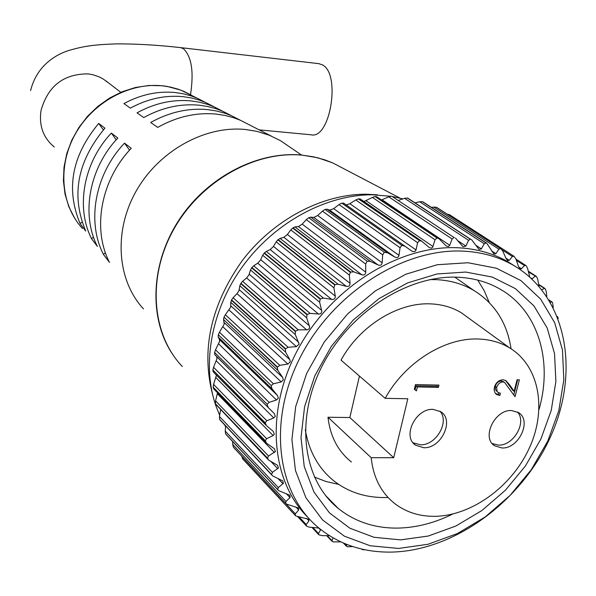 <?xml version="1.0" encoding="UTF-8"?>
<svg xmlns="http://www.w3.org/2000/svg" width="596" height="596" viewBox="0 0 596 596"><rect width="100%" height="100%" fill="white"/><g stroke="black" fill="none" stroke-linecap="round" stroke-linejoin="round"><path stroke-width="0.89" d="M278.183 239.622L280.105 238.415L338.044 284.165L335.049 284.694L278.183 239.622L277.885 239.883L334.736 284.97L335.049 284.694M293.046 227.843L294.975 226.92L353.748 271.865L350.731 272.096L293.046 227.843L292.725 228.067L350.396 272.342L350.731 272.096M308.765 217.749L310.68 217.123L370.295 261.331L367.285 261.272L308.765 217.749L367.285 261.272M325.111 209.479L326.966 209.151L387.422 252.726L384.457 252.361L325.111 209.479L384.457 252.361M341.828 203.147L343.601 203.109L404.885 246.148L402.002 245.485L341.828 203.147L402.002 245.485M429.06 247.392L421.752 241.179L419.651 240.71L358.688 198.811L360.342 199.064M446.218 245.932L438.768 238.527L437.144 238.095L375.435 196.524L376.769 196.799M391.84 196.278L454.249 237.633M462.854 246.558L455.426 238.005M404.595 198.319L407.351 198.006L470.386 239.249L468.583 240.33L404.595 198.319L398.545 200.338M419.673 201.761L422.43 201.716L486.031 242.967L484.243 243.749L419.673 201.761L415.27 202.826M433.821 207.088L436.533 207.319L500.633 248.674L498.904 249.173L433.821 207.088L431.541 207.445M447.276 214.188L449.503 214.709L514.005 256.273L512.366 256.489L502.055 249.836M529.591 276.149L527.549 268.349L526.246 265.838L524.979 265.265L524.48 265.57L516.36 260.318M538.985 286.274L537.756 279.464L536.705 276.835L528.503 271.97M546.808 296.458L546.338 291.98L545.385 288.993L538.732 284.866M283.338 379.868L282.683 377.477L277.848 370.377L223.545 319.538L224.185 324.202L219.47 332.225L273.43 383.787L281.215 381.932L283.338 379.868M290.312 361.757L289.827 359.686L285.64 352.176L230.794 302.343L230.659 307.208L225.355 314.77L279.8 365.333L287.875 364.059L290.312 361.757M299.147 344.101L295.296 334.565L239.823 285.737L238.944 290.714L237.022 293.649L233.096 297.717L288.114 347.267L296.406 346.626L299.147 344.101M309.704 327.182L306.679 317.802L250.506 269.966L248.919 274.965L246.61 277.959L242.594 281.312L298.253 329.864L307.648 329.782L309.227 328.724L309.704 327.182M321.84 311.246L319.612 302.15L262.694 255.259L260.437 260.199L257.718 263.194L253.71 265.809L310.084 313.384L319.62 314.062L321.155 313.235L321.84 311.246M335.362 296.532L333.909 287.838L276.194 241.849L273.333 246.625L270.189 249.568L266.278 251.438L323.412 298.075L332.993 299.565L334.699 298.708L335.362 296.532M318.473 528.011L309.451 527.177L306.471 526.059L306.217 524.54L308.929 520.837L308.616 519.243L295.758 515.942L242.736 458.972L295.571 515.763M242.736 458.972L241.812 456.409L295.325 513.819L298.7 510.005L298.41 508.023L286.318 504.007L233.386 447.134L285.916 503.56M233.386 447.134L232.723 444.46L285.968 501.452L290.185 497.392L289.745 495.202L278.548 490.59L225.631 433.866L277.937 489.815M225.631 433.866L225.236 431.109L278.302 487.58L283.398 483.311L282.787 480.92L272.588 475.846L219.611 419.323L271.769 474.699M219.611 419.323L219.484 416.515L272.454 472.36L278.429 467.964L277.639 465.372L268.535 459.978L267.47 458.048L215.424 403.701L267.537 458.398M215.424 403.701L215.573 400.877L268.543 456.007L275.382 451.545L274.406 448.743L266.486 443.178L265.295 440.764L213.167 387.199L265.317 441.129M213.167 387.199L213.577 384.39L266.65 438.723L273.117 435.534L274.324 434.275L273.162 431.273L266.501 425.686L265.198 422.758L212.884 370.049L265.183 423.138M275.3 416.403L274.272 413.505L214.784 354.642L216.72 356.676L216.959 358.673L213.554 367.292L266.822 420.754L273.795 417.938L275.3 416.403M278.317 398.18L277.483 395.506L272.029 388.89L218.188 337.053L219.566 339.668L219.596 341.441L215.521 349.815L269.087 402.352L276.499 399.983L278.317 398.18M515.674 266.635L507.01 261.227C493.123 253.531 477.605 249.091 460.447 247.906C402.613 243.809 333.894 284.918 299.49 346.544C264.877 408.096 269.809 479.884 307.856 517.335M453.899 237.618L452.103 238.981L388.763 196.851L382.006 199.742L449.727 245.276L452.103 238.981M446.605 246.185L448.542 246.513L449.727 245.276M436.786 238.124L435.035 239.756L372.411 197.395L375.093 196.546L437.144 238.095M429.478 247.675L431.407 248.145L432.636 247.362L435.035 239.756M419.286 240.791L417.61 242.684L355.745 199.973L358.338 198.885L419.651 240.71M404.885 246.148L412.06 251.266L414.592 251.721L415.941 250.268L417.61 242.684M401.637 245.604L400.065 247.742L339.012 204.577L333.678 208.652L329.692 210.172L326.966 209.151M387.422 252.726L394.783 257.025C397.01 258.053 398.411 257.502 398.992 255.364L400.065 247.742M384.1 252.525L382.677 254.894L322.451 211.155L317.713 215.484L313.809 217.465L310.68 217.123M370.295 261.331L378.035 264.959C380.36 265.771 381.731 265.056 382.155 262.806L382.677 254.894M366.935 261.473L365.676 264.043L306.299 219.641L302.202 224.133L298.447 226.547L294.975 226.92M353.748 271.865L361.794 274.778C364.193 275.374 365.512 274.503 365.765 272.171L365.676 264.043M350.396 272.342L349.338 275.069L290.796 229.914L287.376 234.481L283.838 237.297L280.105 238.415M338.044 284.165L346.313 286.356C348.757 286.736 350.008 285.722 350.068 283.331L349.338 275.069M334.736 284.97L333.909 287.838M323.412 298.075L320.477 298.879L264.408 252.92L264.14 253.211L320.194 299.185L320.477 298.879M320.194 299.185L319.612 302.15M310.084 313.384L307.245 314.442L251.929 267.552L251.683 267.865L306.992 314.777L307.245 314.442M306.992 314.777L306.679 317.802M298.253 329.864L295.556 331.16L240.933 283.294L240.724 283.629L295.333 331.51L295.556 331.16M295.333 331.51L295.296 334.565M288.114 347.267L285.573 348.772L231.583 299.915L231.404 300.265L285.387 349.144L285.573 348.772M285.387 349.144L285.64 352.176M279.8 365.333L277.453 367.017L224.014 317.154L277.304 367.397L277.453 367.017M277.304 367.397L277.848 370.377M273.43 383.787L271.307 385.612L218.33 334.766L271.307 385.612M271.195 385.999L272.029 388.89M269.087 402.352L267.202 404.289L214.612 352.482L267.202 404.289M267.142 404.669L268.26 407.433M266.822 420.754L265.198 422.758M266.65 438.723L265.295 440.764M268.543 456.007L267.47 458.048M272.454 472.36L271.664 474.371M278.302 487.58L277.788 489.517M285.968 501.452L285.73 503.292M295.325 513.819L295.355 515.533M312.84 527.475L318.473 533.495L320.536 529.978L318.733 528.071M318.473 533.495L319.009 534.865L322.056 535.633L329.424 535.685M327.279 535.677L331.92 540.594L333.104 537.897M331.92 540.594L332.963 541.883L340.778 541.868M343.981 543.299L346.35 545.78L346.738 544.424M346.35 545.78L347.617 546.808L352.683 546.547M361.578 549.028L362.711 549.736L364.834 549.743M285.961 503.627L233.558 447.395M232.701 441.658L232.723 444.46M278.161 490.173L225.772 434.156M225.616 426.155L225.236 431.109M272.156 475.399L219.715 419.636M220.557 409.832L219.484 416.515M268.066 459.486L215.491 404.036M217.518 392.786L215.573 400.877M265.987 442.657L213.733 388.897L213.189 387.549M216.296 375.651L213.577 384.39M265.913 425.082L213.338 372.016L212.869 370.407M212.884 370.049L213.554 367.292M214.784 354.642L214.553 352.847M214.612 352.482L215.521 349.815M218.188 337.053L218.233 335.131M218.33 334.766L219.47 332.225M223.545 319.538L223.88 317.512M224.014 317.154L225.355 314.77M230.794 302.343L231.404 300.265M231.583 299.915L233.096 297.717M239.823 285.737L240.724 283.629M240.933 283.294L242.594 281.312M250.506 269.966L251.683 267.865M251.929 267.552L253.71 265.809M262.694 255.259L264.14 253.211M264.408 252.92L266.278 251.438M276.194 241.849L277.885 239.883M290.796 229.914L292.725 228.067M306.299 219.641L308.43 217.942M322.451 211.155L324.768 209.636M339.012 204.577L341.486 203.258M355.745 199.973L349.874 203.728L346.298 204.927M372.411 197.395L363.985 201.53M388.763 196.851L391.505 196.263M467.994 262.747L437.278 264.728L405.831 274.227L375.391 290.87L347.691 313.839L324.343 341.873L306.687 373.379L295.698 406.561L291.921 439.52L295.445 470.445L305.904 497.705L322.57 519.95L344.413 536.184L370.19 545.772L398.538 548.447L428.047 544.267L457.348 533.584L485.114 517.008L510.139 495.358L531.356 469.618L547.843 440.936L558.847 410.547L563.831 379.786L562.468 350.038L554.682 322.704L540.676 299.147L520.956 280.619L496.356 268.207L467.994 262.747M392.585 552.067C363.851 552.745 339.064 544.55 318.219 527.475C276.179 492.527 267.366 419.495 301.285 355.261C334.937 290.937 405.913 247.049 465.483 251.266C482.693 252.436 498.256 256.883 512.173 264.594C565.179 294.245 580.333 367.695 552.09 433.255C524.122 498.941 456.715 550.145 392.585 552.067M465.729 272.052L492.318 277.088L515.421 288.635L533.964 305.934L547.173 327.986L554.548 353.614L555.882 381.529L551.24 410.428L540.915 438.991L525.434 465.96L505.483 490.15L481.948 510.489L455.843 526.037L428.323 536.02L400.616 539.879L374.042 537.294L349.912 528.227L329.499 512.933L313.95 492.043L304.228 466.482L301.002 437.524L304.586 406.695L314.889 375.681L331.406 346.231L353.227 320.022L379.108 298.529L407.56 282.921L436.972 273.974L465.729 272.052M539.022 409.467C553.058 360.655 538.084 310.62 500.089 289.127C487.96 282.146 474.319 278.205 459.173 277.296C409.169 274.197 350.195 311.38 322.563 365.139C294.7 418.832 302.537 479.676 338.267 508.455C355.201 521.917 375.242 528.466 398.396 528.086C416.664 527.602 434.782 522.915 452.744 514.028M377.603 194.817L366.287 194.214C322.436 193.968 273.899 219.343 242.654 260.087C210.82 304.824 200.845 349.792 212.72 395.006M390.872 196.285L372.634 194.803C326.608 194.527 275.516 221.868 243.414 265.309C211.379 308.795 201.157 364.558 216.229 406.777L219.671 415.323M224.826 425.32L225.579 426.594M489.301 302.612L484.28 290.87L477.783 280.113M470.386 239.249L407.351 198.006M486.031 242.967L422.43 201.716M500.633 248.674L436.533 207.319M514.005 256.273L515.831 258.813L518.513 266.509L520.152 268.908L521.396 268.751L524.48 265.57M549.058 299.944L552.559 302.656L553.274 307.409M557.491 316.476L558.243 318.547M314.375 477.068L326.161 481.553L338.647 484.377M402.866 198.893L392.965 196.643M407.671 198.058L470.721 239.309M422.728 201.813L423.518 202.32M436.816 207.453L500.916 248.815M551.941 301.852L549.348 300.414M550.481 302.314L551.501 301.844M541.958 289.842L544.148 288.412M530.731 277.878L532.109 278.772L535.111 276.261M501.02 248.867L502.726 250.998L506.064 258.515L507.703 260.608L509.275 260.34L512.366 256.489M423.085 201.962L486.753 243.243L493.95 254.082L495.872 253.68L498.904 249.173M486.753 243.243L486.343 243.064M471.488 239.599L479.05 249.441L481.359 248.89L484.243 243.749M463.204 246.789L465.908 246.066L468.583 240.33M318.599 63.63L322.235 64.77C341.106 73.42 330.303 139.829 311.008 134.785L259.171 129.868M501.988 447.976C518.885 448.944 532.221 420.366 518.438 412.559L511.524 410.547C494.717 409.355 481.151 437.874 494.673 445.815L501.988 447.976M492.229 443.58L498.494 445.115C513.603 445.964 527.251 421.99 517.343 411.925M423.734 447.723C441.196 448.699 454.77 420.128 440.764 411.717L433.061 409.377C415.703 408.163 401.875 436.637 415.583 445.205L423.734 447.723M413.073 442.806L420.403 444.787C436.019 445.637 449.905 421.737 439.893 411.166M289.589 146.899L280.515 140.701L269.355 135.247L256.682 131.306L245.217 129.474C204.614 125.473 158.648 151.041 136.059 191.279C113.359 231.479 117.077 280.552 143.494 308.899M511.063 348.787C507.084 322.853 494.702 303.416 473.909 290.483C463.047 284.091 450.8 280.493 437.188 279.688L430.014 279.576M305.286 429.671C308.937 451.254 318.376 468.247 333.596 480.659C348.153 492.058 365.311 497.69 385.068 497.556L388.063 497.474M359.433 376.061L349.845 417.528L328.001 417.26C330.199 436.414 338.014 451.328 351.424 461.997M328.001 417.26L371.189 457.698C373.282 477.508 381.187 492.847 394.902 503.717C406.271 512.314 419.658 516.523 435.073 516.322C472.136 515.674 512.314 486.06 529.606 447.447C547.068 408.908 539.231 365.944 509.796 347.997C500.744 342.514 490.456 339.534 478.938 339.05C445.07 337.284 404.967 362.286 385.18 398.337L341.016 360.126C359.857 325.572 398.493 301.874 431.392 303.915C442.582 304.496 452.61 307.476 461.46 312.863L509.796 347.997M468.851 318.234L461.46 312.863M124.527 143.159L131.269 148.307C100.925 179.88 92.007 228.715 109.485 262.404L103.413 254.388C86.42 221.451 95.055 173.935 124.527 143.159L129.555 150.17M111.355 133.094L117.829 138.034C89.214 168.02 80.862 214.225 97.371 246.409L91.538 238.698C75.491 207.244 83.582 162.313 111.355 133.094L116.198 139.822M98.698 123.424L104.918 128.177C77.257 161.33 70.857 195.607 85.72 231.025L80.102 223.604C65.672 189.066 71.87 155.675 98.698 123.424L103.361 129.883M249.925 125.145L240.262 120.206L233.647 117.725L225.012 115.438L216.05 114.074C196.203 112.279 176.751 116.719 157.687 127.395L150.699 122.471C169.286 112.137 188.261 107.854 207.624 109.627L216.4 110.968L224.863 113.218L231.345 115.646L240.821 120.489M231.561 115.743L222.472 111.117L216.117 108.725L207.833 106.52L199.235 105.194C180.357 103.451 161.859 107.578 143.748 117.576L137.035 112.845C154.692 103.175 172.721 99.197 191.137 100.918L199.556 102.221L207.669 104.389L213.897 106.729L223.001 111.385M214.091 106.818L205.352 102.363L199.258 100.068L191.309 97.945L183.069 96.656C165.122 94.965 147.555 98.787 130.36 108.144L123.916 103.6C140.663 94.555 157.784 90.868 175.276 92.544L183.337 93.803L191.122 95.896L197.097 98.146L205.836 102.609M371.189 457.698L393.725 457.706L407.82 398.746L385.18 398.337M417.364 386.931L416.418 390.864L414.354 389.315L415.487 384.576L438.961 385.098L438.41 387.385L417.364 386.931L416.015 385.813L415.069 389.747L416.418 390.864M502.622 382.006L500.99 382.282L498.934 383.586L497.369 385.59L496.602 387.78L497.131 391.46L498.204 392.518L500.424 393.226L499.858 395.461L496.639 394.515L495.127 393.002L494.158 390.328L494.419 387.162C495.902 382.558 498.763 380.092 503.009 379.756L505.877 380.583L509.759 385.001L514.125 391.356L517.075 379.779L519.354 379.838L515.056 396.72L504.745 382.632L501.206 380.926L498.502 381.738L496.647 383.429L495.462 385.649L495.283 386.238L496.699 387.333M349.845 417.528L393.725 457.706M82.032 222.07L80.102 223.604M93.505 237.133L91.538 238.698M105.425 252.779L103.413 254.388M415.069 389.747L414.376 389.225M437.337 385.061L437.047 386.275L438.41 387.385M437.047 386.275L416.015 385.813M495.283 386.238L495.365 389.672L497.675 392.108M498.83 392.838L498.442 394.366L499.858 395.461M498.442 394.366L495.626 393.651M505.535 380.382L512.702 390.268L514.125 391.356M517.656 379.794L513.812 394.91M503.881 381.976L501.206 380.926M525.665 265.376L515.935 259.096L525.53 265.317M224.32 322.66L282.683 377.477M230.905 305.919L289.827 359.686M239.249 289.686L298.797 342.402M249.225 274.197L309.48 325.885M260.69 259.7L321.713 310.382M273.475 246.394L335.317 296.13M216.72 356.676L274.272 413.505M219.566 339.668L277.483 395.506M344.212 168.921L332.605 162.85L324.269 159.676L313.34 156.793L301.941 155.131C254.745 150.728 200.561 181.4 173.876 229.117C147.033 276.79 151.436 334.267 182.331 366.525M306.173 525.732L297.933 516.896L306.195 525.761M218.687 343.892L276.499 399.983M216.311 360.871L273.795 417.938M215.871 377.544L273.117 435.534M217.339 393.688L274.458 452.528M270.77 461.364L277.773 468.672M278.056 478.566L282.988 483.758M286.296 493.659L290.006 497.593M295.802 506.913L298.7 510.005M306.62 518.371L308.929 520.837M299.304 517.127L306.217 524.54M518.699 266.993L521.396 268.751M505.892 258.142L509.275 260.34M491.588 250.886L495.872 253.68M475.742 245.194L481.359 248.89M458.108 240.888L465.908 246.066M366.063 200.748L433.024 246.558M349.874 203.728L416.03 249.933M333.678 208.652L398.992 255.364M329.692 210.172L394.783 257.025M317.713 215.484L382.155 262.806M313.809 217.465L378.035 264.959M302.202 224.133L365.765 272.171M298.447 226.547L361.794 274.778M287.376 234.481L350.068 283.331M283.838 237.297L346.313 286.356M270.189 249.568L331.823 299.535M257.718 263.194L318.547 314.122M246.61 277.959L306.679 329.893M237.022 293.649L296.406 346.626M229.102 310.032L287.875 364.059M222.964 326.869L281.215 381.932M54.288 147.003C43.285 137.907 38.859 125.763 40.997 110.573C47.881 86.07 63.556 73.844 88.022 73.897L92.916 74.738L98.72 76.683L103.034 78.903L108.055 82.598M30.59 90.614C37.175 63.817 58.319 53.528 69.918 50.153C84.073 46.145 93.87 44.663 115.699 43.903C135.255 43.724 156.949 44.968 180.782 47.643L183.426 48.701C191.621 56.523 193.991 71.811 190.534 94.578M192.076 95.576L183.635 91.263L177.861 89.087L170.352 87.061L162.566 85.831C129.637 82.278 93.043 102.199 75.312 134.018C57.499 165.8 60.844 205.128 82.404 228.454M508.336 383.921L509.759 385.001M343.512 203.05L404.617 245.969M360.111 198.878L421.752 241.179M376.598 196.68L438.768 238.527M449.354 214.62L513.864 256.183M528.287 271.15L536.013 276.164M538.642 284.352L544.804 288.382M171.544 352.698C148.449 316.774 151.026 262.545 179.098 219.842C207.132 177.124 257.427 150.989 301.68 155.042L317.638 157.739L332.605 162.85L400.117 198.17M366.287 194.214L372.634 194.803M325.461 495.388L338.267 508.455M507.01 261.227L512.173 264.594M325.759 495.768L337.895 508.142M411.076 250.573L412.06 251.266M213.338 372.016L265.965 425.142M311.931 527.4L318.502 534.418M326.705 535.67L331.972 541.25M343.393 543.045L346.418 546.219M180.782 47.643L319.27 63.705M74.724 218.36L68.86 206.819L65.053 194.214L63.414 180.871L64.01 167.171L66.826 153.485L71.788 140.187L78.776 127.656L87.59 116.242L97.975 106.274L109.649 98.012L122.277 91.695L135.516 87.485L148.978 85.481L162.313 85.742L167.059 86.398L180.737 90.093L197.097 98.146M205.352 102.363L213.897 106.729M222.472 111.117L231.345 115.646M240.262 120.206L271.091 135.963M454.822 277.147L473.909 290.483M280.515 140.701L301.501 155.027M413.706 443.543L415.583 445.205M493.041 444.474L494.673 445.815M120.794 92.313L106.006 80.922M496.639 394.515L495.939 393.971M504.745 382.632L503.322 381.552"/></g></svg>
